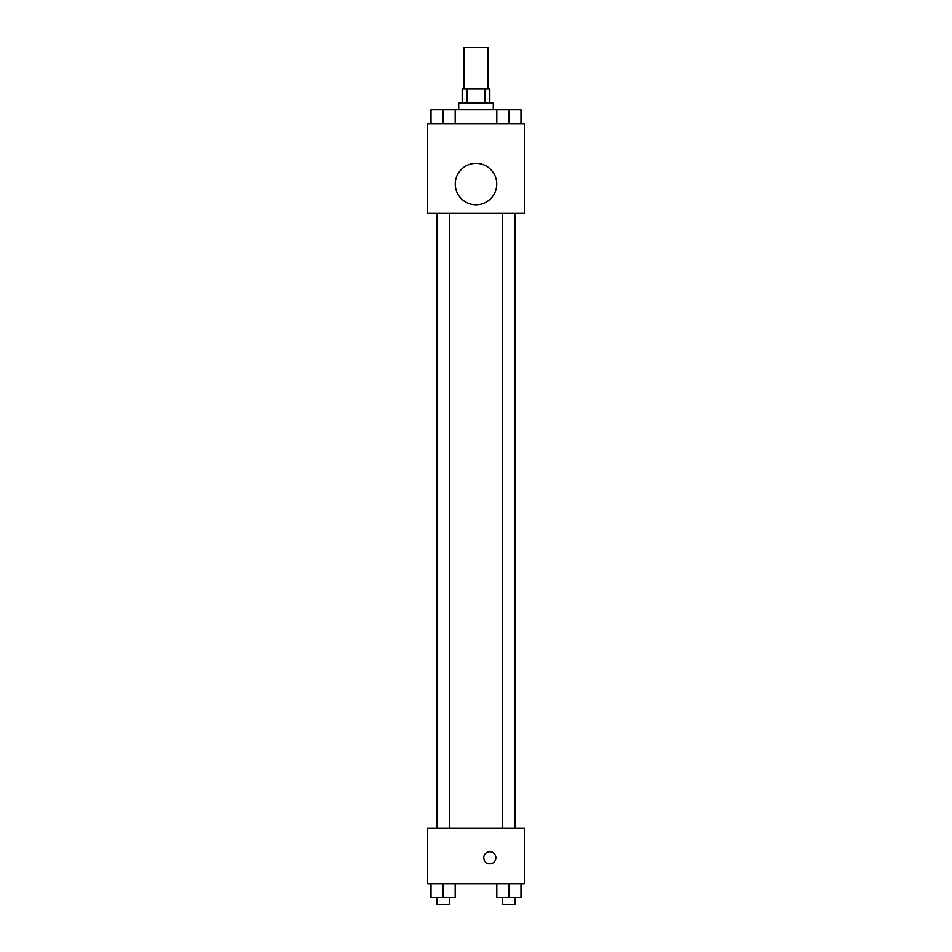 <?xml version="1.0" encoding="UTF-8"?>
<svg xmlns="http://www.w3.org/2000/svg" width="952" height="952" viewBox="0 0 952 952"><rect width="100%" height="100%" fill="white"/><g stroke="black" fill="none" stroke-linecap="round" stroke-linejoin="round"><path stroke-width="1.43" d="M488.09 89.06L488.09 47.6L463.91 47.6L463.91 89.06M467.135 102.876L467.135 89.06L462.184 89.06L462.184 102.876M467.135 89.06L489.816 89.06L489.816 102.876M484.865 102.876L484.865 89.06M458.721 109.789L458.721 102.876L493.279 102.876L493.279 109.789M496.801 123.605L496.801 109.789L431.018 109.789L431.018 123.605M427.627 123.605L524.373 123.605L524.373 213.426L427.627 213.426L427.627 123.605M476 204.799A20.73 20.73 0 0 1 458.043 173.704A20.73 20.73 0 0 1 493.957 173.704A20.73 20.73 0 0 1 476 204.799M427.627 828.395L524.373 828.395L524.373 883.67L427.627 883.67L427.627 828.395M489.816 863.809A6.045 6.045 0 0 1 484.58 854.741A6.045 6.045 0 0 1 495.052 854.741A6.045 6.045 0 0 1 489.816 863.809M496.801 883.67L496.801 897.486L520.982 897.486L520.982 883.67L520.982 897.486M508.892 897.486L508.892 883.67M515.103 897.486L515.103 904.4L502.668 904.4L502.668 897.486M431.018 883.67L431.018 897.486L455.199 897.486L455.199 883.67L455.199 897.486M443.108 897.486L443.108 883.67M449.332 897.486L449.332 904.4L436.897 904.4L436.897 897.486M496.801 109.789L520.982 109.789L520.982 123.605L520.982 109.789M508.892 123.605L508.892 109.789M515.103 109.789L502.668 109.789M443.108 123.605L443.108 109.789M455.199 123.605L455.199 109.789L455.199 123.605M449.332 109.789L436.897 109.789M502.668 213.426L502.668 828.395M515.103 213.426L515.103 828.395M449.332 828.395L449.332 213.426M436.897 828.395L436.897 213.426"/></g></svg>
